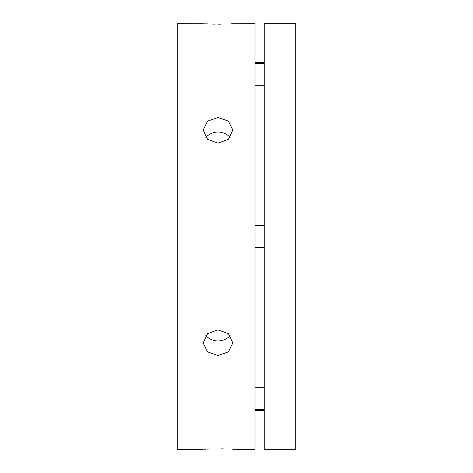 <?xml version="1.0" encoding="UTF-8"?>
<svg xmlns="http://www.w3.org/2000/svg" width="473" height="473" viewBox="0 0 473 473"><rect width="100%" height="100%" fill="white"/><g stroke="black" fill="none" stroke-linecap="round" stroke-linejoin="round"><path stroke-width="0.71" d="M217.994 143.153L207.523 139.275L203.183 130.075L207.523 121.135L217.994 117.511L228.459 121.135L232.799 130.075L228.459 139.275L217.994 143.153M217.994 24.164C237.091 23.603 237.091 23.603 217.994 24.164C198.891 23.603 198.891 23.603 217.994 24.164L220.915 24.147M203.183 449.35L177.274 449.35L177.274 23.65L204.247 23.721M205.684 23.81L207.529 23.91M212.424 24.093L215.138 24.147M223.806 24.088L226.206 24.005M231.675 23.727L255.006 23.65L255.006 449.35L232.799 449.35M217.994 355.489L207.523 351.865L203.183 342.925L207.523 333.725L217.994 329.847L228.459 333.725L232.799 342.925L228.459 351.865L217.994 355.489M205.867 335.481A14.805 12.824 180 0 0 217.994 340.938A14.805 12.824 180 0 0 230.115 335.481M212.182 448.912L207.523 449.09M205.684 449.19L204.33 449.273M217.994 448.836C198.891 449.397 198.891 449.397 217.994 448.836C237.091 449.397 237.091 449.397 217.994 448.836M230.115 137.519A14.805 12.824 0 0 0 217.994 132.062A14.805 12.824 0 0 0 205.867 137.519M264.265 23.65L264.265 449.35L295.726 449.35L295.726 23.65L264.265 23.65M223.546 448.907L220.844 448.853M264.265 62.519L255.006 62.519M264.265 410.481L255.006 410.481M255.006 85.714L264.265 85.714M255.006 63.5L264.265 63.5M255.006 409.5L264.265 409.5M255.006 387.286L264.265 387.286M255.006 247.604L264.265 247.604M255.006 225.396L264.265 225.396"/></g></svg>
